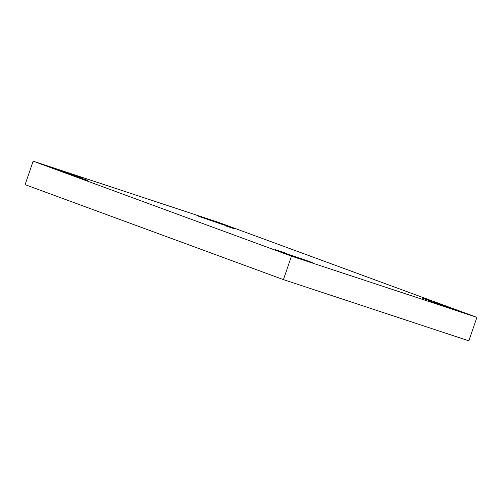 <?xml version="1.0" encoding="UTF-8"?>
<svg xmlns="http://www.w3.org/2000/svg" width="502" height="502" viewBox="0 0 502 502"><rect width="100%" height="100%" fill="white"/><g stroke="black" fill="none" stroke-linecap="round" stroke-linejoin="round"><path stroke-width="0.75" d="M430.66 300.936L423.148 298.452L431.475 301.256M422.339 298.132L423.148 298.452M233.863 228.586L226.352 226.107L234.679 228.906M225.542 225.781L226.352 226.107M86.89 180.061L79.379 177.582L87.699 180.387M78.569 177.262L79.379 177.582M283.686 252.412L276.175 249.933L284.496 252.738M275.366 249.607L276.175 249.933M225.53 225.178L203.749 217.655C196.163 215.214 194.839 214.887 199.783 216.682C194.839 214.887 196.163 215.214 203.749 217.655L225.53 225.178C230.474 226.973 229.157 226.647 221.57 224.206L199.783 216.682L221.57 224.206C229.157 226.647 230.474 226.973 225.53 225.178L228.316 226.289M197.004 215.571L199.783 216.682M457.234 310.361L435.447 302.832C427.861 300.397 426.537 300.07 431.482 301.859C426.537 300.07 427.861 300.397 435.447 302.832L457.234 310.361C462.179 312.15 460.855 311.824 453.268 309.389L431.482 301.859L453.268 309.389C460.855 311.824 462.179 312.15 457.234 310.361L460.014 311.472M428.702 300.748L431.482 301.859M310.255 261.837L288.468 254.313C280.882 251.872 279.564 251.546 284.508 253.341C279.564 251.546 280.882 251.872 288.468 254.313L310.255 261.837C315.2 263.632 313.882 263.305 306.295 260.864L284.508 253.341L306.295 260.864C313.882 263.305 315.2 263.632 310.255 261.837L313.041 262.948M281.722 252.23L284.508 253.341M78.557 176.66L56.77 169.13C49.183 166.689 47.866 166.369 52.81 168.157C47.866 166.369 49.183 166.689 56.77 169.13L78.557 176.66C83.501 178.448 82.177 178.122 74.591 175.681L52.81 168.157L74.591 175.681C82.177 178.122 83.501 178.448 78.557 176.66L81.337 177.771M50.024 167.047L52.81 168.157M25.1 184.648L283.423 279.614L291.461 256.133L33.138 161.167L25.1 184.648L33.138 161.167L218.577 222.386L476.9 317.352L291.461 256.133L283.423 279.614L468.862 340.833L476.9 317.352L468.862 340.833L283.423 279.614L25.1 184.648M33.138 161.167L291.461 256.133L476.9 317.352L218.577 222.386L33.138 161.167"/></g></svg>
